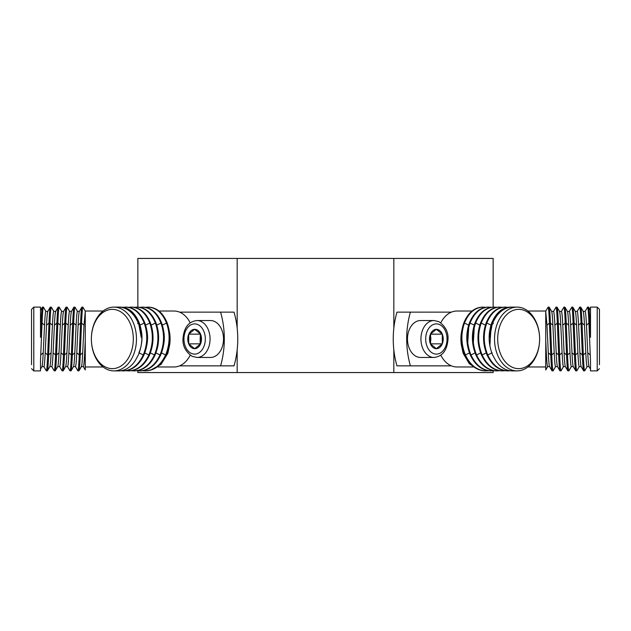 <?xml version="1.0" encoding="UTF-8"?>
<svg xmlns="http://www.w3.org/2000/svg" width="631" height="631" viewBox="0 0 631 631"><rect width="100%" height="100%" fill="white"/><g stroke="black" fill="none" stroke-linecap="round" stroke-linejoin="round"><path stroke-width="0.95" d="M493.142 370.807L493.142 372.566L137.858 372.566L137.858 370.807M493.142 307.116L493.142 258.434L137.858 258.434L137.858 307.116M237.169 258.434L237.169 328.152M237.169 349.85L237.169 372.566M393.831 258.434L393.831 328.152M393.831 349.85L393.831 372.566M527.902 311.028L545.736 311.028L545.736 369.971L547.724 366.54M599.45 364.679L599.45 309.348L599.45 364.679M588.999 366.54L590.498 369.127L590.498 360.482L590.498 370.894L597.21 370.894L597.21 307.108L590.498 307.108L590.498 337.301L589.906 323.056C589.472 312.826 589.031 307.51 588.597 307.108L590.498 310.342M590.498 360.482L588.92 323.056C588.486 312.858 588.045 307.542 587.611 307.108L588.597 307.108M547.637 366.619C547.195 366.248 546.761 361.642 546.32 352.808L545.736 353.313L545.736 369.908L547.637 366.619L549.609 366.619L552.078 370.894L549.522 366.54M553.182 370.752L552.078 370.894C551.636 370.46 551.202 365.144 550.76 354.945L549.443 323.056C549.009 312.858 548.568 307.542 548.134 307.108L549.12 307.108C549.554 307.51 549.995 312.826 550.437 323.056L552.898 325.194C552.464 316.36 552.022 311.753 551.589 311.383L553.561 311.383L556.029 307.108L557.015 307.108C557.449 307.51 557.891 312.826 558.332 323.056L560.793 325.194C560.36 316.36 559.918 311.753 559.484 311.383L561.456 311.383L563.925 307.108L564.911 307.108C565.344 307.51 565.786 312.826 566.228 323.056L568.689 325.194C568.255 316.36 567.813 311.753 567.372 311.383L569.351 311.383L571.82 307.108L572.806 307.108C573.24 307.51 573.682 312.826 574.123 323.056L576.584 325.194C576.15 316.36 575.709 311.753 575.267 311.383L577.247 311.383L579.715 307.108L580.701 307.108C581.135 307.51 581.577 312.826 582.011 323.056L584.48 325.194C584.046 316.36 583.604 311.753 583.162 311.383L585.142 311.383L587.611 307.108L585.055 311.454M553.561 311.383C553.994 311.753 554.436 316.36 554.878 325.194L556.187 352.808C556.629 361.642 557.07 366.248 557.504 366.619L555.532 366.619L553.064 370.894C552.63 370.492 552.188 365.175 551.746 354.945L550.437 323.056M551.668 311.454L549.12 307.108M557.504 366.619L559.973 370.894L557.418 366.54M561.077 370.752L559.973 370.894C559.531 370.46 559.098 365.144 558.656 354.945L557.339 323.056C556.905 312.858 556.463 307.542 556.029 307.108L553.474 311.454M561.456 311.383C561.89 311.753 562.331 316.36 562.773 325.194L564.082 352.808C564.524 361.642 564.966 366.248 565.4 366.619L563.428 366.619L560.959 370.894C560.525 370.492 560.083 365.175 559.642 354.945L558.332 323.056M559.563 311.454L557.015 307.108M565.4 366.619L567.868 370.894L565.313 366.54M568.973 370.752L567.868 370.894C567.427 370.46 566.993 365.144 566.551 354.945L565.234 323.056C564.8 312.858 564.359 307.542 563.925 307.108L561.369 311.454M569.351 311.383C569.785 311.753 570.227 316.36 570.669 325.194L571.978 352.808C572.42 361.642 572.861 366.248 573.295 366.619L571.323 366.619L568.854 370.894C568.421 370.492 567.979 365.175 567.537 354.945L566.228 323.056M567.458 311.454L564.911 307.108M573.295 366.619L575.764 370.894L573.208 366.54M576.868 370.752L575.764 370.894C575.322 370.46 574.888 365.144 574.447 354.945L573.129 323.056C572.696 312.858 572.254 307.542 571.82 307.108L569.265 311.454M577.247 311.383C577.68 311.753 578.122 316.36 578.564 325.194L579.873 352.808C580.315 361.642 580.757 366.248 581.19 366.619L579.219 366.619L576.75 370.894C576.316 370.492 575.874 365.175 575.433 354.945L574.123 323.056M575.354 311.454L572.806 307.108M581.19 366.619L583.659 370.894L581.104 366.54M584.763 370.752L583.659 370.894C583.218 370.46 582.784 365.144 582.342 354.945L581.025 323.056C580.591 312.858 580.149 307.542 579.715 307.108L577.16 311.454M585.142 311.383C585.576 311.753 586.018 316.36 586.459 325.194L587.769 352.808C588.21 361.642 588.652 366.248 589.086 366.619L587.114 366.619L584.645 370.894C584.211 370.492 583.77 365.175 583.328 354.945L582.011 323.056M545.736 311.201L548.134 307.108L545.736 311.178M587.114 366.619C586.672 366.248 586.238 361.642 585.797 352.808L584.48 325.194M590.498 333.065L590.498 337.301M579.219 366.619C578.777 366.248 578.343 361.642 577.901 352.808L576.584 325.194M571.323 366.619C570.881 366.248 570.448 361.642 570.006 352.808L568.689 325.194M563.428 366.619C562.986 366.248 562.552 361.642 562.111 352.808L560.793 325.194M555.532 366.619C555.091 366.248 554.657 361.642 554.215 352.808L552.898 325.194M549.609 366.619C549.175 366.248 548.733 361.642 548.292 352.808L546.982 325.194L545.736 311.438M545.736 314.254L545.736 325.194M546.32 352.808L545.736 340.551M103.098 366.974L85.264 366.974L85.264 311.028L103.098 311.028M31.55 364.679L31.55 309.348L31.55 364.679M45.945 311.454L43.468 307.171L42.403 307.108C41.969 307.51 41.528 312.826 41.094 323.056L40.502 337.301L40.502 307.108L33.79 307.108L33.79 370.894L40.502 370.894L40.502 360.482L40.502 369.127L42.001 366.54M85.264 311.178L82.866 307.108C82.432 307.542 81.991 312.858 81.557 323.056L80.24 354.945C79.798 365.144 79.364 370.46 78.922 370.894L77.818 370.752M77.526 311.454L74.971 307.108L73.906 307.171L71.437 311.454M73.661 323.056L76.122 325.194C76.564 316.36 77.006 311.753 77.439 311.383L74.971 307.108C74.537 307.542 74.095 312.858 73.661 323.056L72.344 354.945C71.902 365.144 71.469 370.46 71.027 370.894L69.923 370.752M69.631 311.454L67.075 307.108L66.01 307.171L63.542 311.454M65.766 323.056L68.227 325.194C68.669 316.36 69.11 311.753 69.544 311.383L67.075 307.108C66.641 307.542 66.2 312.858 65.766 323.056L64.449 354.945C64.007 365.144 63.573 370.46 63.132 370.894L62.027 370.752M61.735 311.454L59.18 307.108L58.115 307.171L55.646 311.454M57.871 323.056L60.331 325.194C60.773 316.36 61.215 311.753 61.649 311.383L59.18 307.108C58.746 307.542 58.304 312.858 57.871 323.056L56.553 354.945C56.112 365.144 55.678 370.46 55.236 370.894L54.132 370.752M53.84 311.454L51.363 307.171L50.22 307.171M49.975 323.056L52.436 325.194C52.878 316.36 53.319 311.753 53.753 311.383L51.285 307.108C50.851 307.542 50.409 312.858 49.975 323.056L48.658 354.945C48.216 365.144 47.782 370.46 47.341 370.894L46.237 370.752M81.478 366.54L78.922 370.894L81.391 366.619L83.363 366.619L85.264 369.908L85.264 366.974M85.264 311.257L82.866 307.108L81.88 307.108L79.332 311.454M81.88 307.108C81.446 307.51 81.005 312.826 80.563 323.056L79.254 354.945C78.812 365.175 78.37 370.492 77.936 370.894L75.468 366.619L73.496 366.619C73.93 366.248 74.371 361.642 74.813 352.808L76.122 325.194M73.582 366.54L71.027 370.894L73.496 366.619M73.985 307.108C73.551 307.51 73.109 312.826 72.668 323.056L71.358 354.945C70.917 365.175 70.475 370.492 70.041 370.894L67.572 366.619L65.6 366.619C66.034 366.248 66.476 361.642 66.918 352.808L68.227 325.194M65.687 366.54L63.132 370.894L65.6 366.619M66.089 307.108C65.656 307.51 65.214 312.826 64.772 323.056L63.463 354.945C63.021 365.175 62.579 370.492 62.146 370.894L59.677 366.619L57.705 366.619C58.139 366.248 58.58 361.642 59.022 352.808L60.331 325.194M57.792 366.54L55.236 370.894L57.705 366.619M58.194 307.108C57.76 307.51 57.318 312.826 56.877 323.056L55.567 354.945C55.126 365.175 54.684 370.492 54.25 370.894L51.781 366.619L49.81 366.619C50.243 366.248 50.685 361.642 51.127 352.808L52.436 325.194M49.896 366.54L47.341 370.894L49.81 366.619M50.299 307.108C49.865 307.51 49.423 312.826 48.989 323.056L47.672 354.945C47.23 365.175 46.789 370.492 46.355 370.894L43.886 366.619L41.914 366.619C42.348 366.248 42.79 361.642 43.231 352.808L44.541 325.194C44.982 316.36 45.424 311.753 45.858 311.383L47.838 311.383C47.396 311.753 46.954 316.36 46.52 325.194L45.203 352.808C44.762 361.642 44.328 366.248 43.886 366.619M45.858 311.383L43.389 307.108C42.955 307.542 42.514 312.858 42.08 323.056L40.502 360.482M42.403 307.108L40.502 310.342M40.502 337.301L40.502 335.085M53.753 311.383L55.733 311.383C55.291 311.753 54.85 316.36 54.416 325.194L53.099 352.808C52.657 361.642 52.223 366.248 51.781 366.619M61.649 311.383L63.628 311.383C63.187 311.753 62.745 316.36 62.311 325.194L60.994 352.808C60.552 361.642 60.119 366.248 59.677 366.619M69.544 311.383L71.516 311.383C71.082 311.753 70.64 316.36 70.207 325.194L68.889 352.808C68.448 361.642 68.014 366.248 67.572 366.619M77.439 311.383L79.411 311.383C78.978 311.753 78.536 316.36 78.102 325.194L76.785 352.808C76.343 361.642 75.909 366.248 75.468 366.619M85.264 311.438L84.018 325.194L82.708 352.808C82.267 361.642 81.825 366.248 81.391 366.619M85.264 325.194L85.264 314.254M85.264 340.551L84.68 352.808C84.238 361.642 83.805 366.248 83.363 366.619M83.276 366.54L85.264 369.971L85.264 353.313L84.68 352.808M158.002 366.974L174.061 366.974A27.977 19.782 -90 0 0 179.598 365.854A27.977 19.782 -90 0 0 190.199 355.182M169.037 345.969L169.818 340.551L169.652 344.952A27.977 19.782 -90 0 0 170.102 338.997A27.977 19.782 -90 0 0 169.353 331.354M122.824 364.679A29.657 20.965 90 0 1 94.185 353.825A29.657 20.965 90 0 1 101.859 313.315A29.657 20.965 90 0 1 130.499 324.176A29.657 20.965 90 0 1 122.824 364.679M113.927 370.894A31.889 22.55 90 0 1 92.142 347.255A31.889 22.55 90 0 1 102.648 311.383A31.889 22.55 90 0 1 113.927 307.108A31.889 22.55 90 0 1 135.704 330.747A31.889 22.55 90 0 1 125.198 366.619A31.889 22.55 90 0 1 113.927 370.894L118.675 370.894A31.889 22.55 -90 0 0 135.342 360.482L138.386 354.945C142.685 344.313 142.992 333.681 139.317 323.056C135.113 312.858 128.913 307.542 120.718 307.108L120.016 307.108C128.227 307.51 134.427 312.826 138.615 323.056L141.194 337.301A31.889 22.55 -90 0 0 118.675 307.108L113.927 307.108M145.501 307.313L148.632 307.108C156.827 307.542 163.027 312.858 167.231 323.056C170.906 333.681 170.599 344.313 166.3 354.945C161.473 365.144 154.65 370.46 145.84 370.894L142.709 370.712M139.916 307.313L142.354 307.108C150.557 307.51 156.756 312.826 160.952 323.056C164.652 333.681 164.344 344.313 160.022 354.945C155.202 365.175 148.388 370.492 139.561 370.894L137.124 370.712M139.301 370.263L140.256 370.894C149.074 370.46 155.889 365.144 160.716 354.945C165.014 344.313 165.322 333.681 161.646 323.056C157.442 312.858 151.243 307.542 143.048 307.108L142.354 307.108L142.054 307.825M134.34 307.313L136.769 307.108C144.972 307.51 151.172 312.826 155.368 323.056C159.067 333.681 158.76 344.313 154.437 354.945C149.618 365.175 142.803 370.492 133.977 370.894L131.54 370.712M133.717 370.263L134.671 370.894C143.489 370.46 150.304 365.144 155.131 354.945C159.43 344.313 159.746 333.681 156.062 323.056C151.858 312.858 145.658 307.542 137.463 307.108L136.769 307.108L136.47 307.825M128.756 307.313L131.185 307.108C139.388 307.51 145.587 312.826 149.784 323.056C153.483 333.681 153.175 344.313 148.853 354.945C144.042 365.175 137.219 370.492 128.393 370.894L125.955 370.712M128.132 370.263L129.095 370.894C137.905 370.46 144.728 365.144 149.555 354.945C153.846 344.313 154.161 333.681 150.486 323.056C146.274 312.858 140.074 307.542 131.879 307.108L131.185 307.108L130.893 307.825M123.171 307.313L125.601 307.108C133.804 307.51 140.003 312.826 144.199 323.056C147.899 333.681 147.591 344.313 143.269 354.945C138.457 365.175 131.634 370.492 122.808 370.894L120.71 370.76M122.611 370.405L123.51 370.894C132.321 370.46 139.143 365.144 143.971 354.945C148.269 344.313 148.577 333.681 144.901 323.056C140.689 312.858 134.49 307.542 126.303 307.108L125.601 307.108L125.309 307.825M119.362 307.123L120 307.163M147.638 307.825L147.93 307.108C156.141 307.51 162.341 312.826 166.529 323.056C170.236 333.681 169.92 344.313 165.598 354.945C160.787 365.175 153.964 370.492 145.138 370.894L144.885 370.263M144.199 323.056L139.837 325.194C142.985 334.398 142.669 343.603 138.907 352.808L143.269 354.945M149.784 323.056L145.422 325.194C148.569 334.398 148.253 343.603 144.491 352.808L148.853 354.945M152.331 329.697L152.292 345.969M157.908 329.697L157.868 345.969M166.529 323.056L162.167 325.194C165.314 334.398 165.006 343.603 161.244 352.808L165.598 354.945M169.652 344.952L167.854 353.313L161.039 364.41L151.195 369.805M190.199 322.812A27.977 19.782 -90 0 0 179.598 312.14A27.977 19.782 -90 0 0 174.061 311.028L159.012 311.028M220.582 312.14L234.03 312.14A71.058 50.243 -90 0 1 234.03 365.854L220.582 365.854A71.058 50.243 -90 0 0 220.582 312.14L179.598 312.14M179.598 365.854L220.582 365.854M210.462 320.532A18.465 13.054 90 0 1 223.516 338.997A18.465 13.054 90 0 1 210.462 357.461L197.006 357.461A18.465 13.054 90 0 0 210.06 338.997A18.465 13.054 90 0 0 197.006 320.532L210.462 320.532M188.701 343.848A9.694 6.854 90 0 1 188.701 334.154A9.694 6.854 90 0 1 194.632 329.311A9.694 6.854 90 0 1 200.571 334.154L201.1 338.997L200.571 343.848A9.694 6.854 90 0 1 194.632 348.691A9.694 6.854 90 0 1 188.701 343.848L188.701 334.154L194.632 329.311L200.571 334.154A9.694 6.854 90 0 1 201.486 338.997A9.694 6.854 90 0 1 200.571 343.848L194.632 348.691L188.701 343.848L200.169 343.848L200.169 338.997A8.392 5.931 90 0 1 200.784 335.298M200.784 342.704A8.392 5.931 90 0 1 200.169 338.997L200.406 333.965M188.701 334.154L200.169 334.154M471.988 311.028L456.939 311.028A27.977 19.782 90 0 0 451.402 312.14A27.977 19.782 90 0 0 440.801 322.812M461.647 331.354A27.977 19.782 90 0 0 460.898 338.997A27.977 19.782 90 0 0 461.348 344.952L461.198 337.041M508.176 364.679A29.657 20.965 -90 0 1 500.501 324.176A29.657 20.965 -90 0 1 529.141 313.315A29.657 20.965 -90 0 1 539.623 338.997A31.889 22.55 -90 0 1 517.073 370.894A31.889 22.55 -90 0 1 505.802 366.619A31.889 22.55 -90 0 1 495.296 330.747A31.889 22.55 -90 0 1 517.073 307.108A31.889 22.55 -90 0 1 528.352 311.383A31.889 22.55 -90 0 1 539.623 338.997A29.657 20.965 -90 0 1 529.141 364.679A29.657 20.965 -90 0 1 508.176 364.679M517.073 307.108L512.325 307.108A31.889 22.55 90 0 0 489.806 337.301L492.385 323.056C496.573 312.826 502.773 307.51 510.984 307.108L510.282 307.108C502.087 307.542 495.887 312.858 491.683 323.056C488.008 333.681 488.315 344.313 492.614 354.945L495.658 360.482A31.889 22.55 90 0 0 512.325 370.894L517.073 370.894M488.291 370.712L485.16 370.894C476.35 370.46 469.527 365.144 464.7 354.945C460.401 344.313 460.094 333.681 463.769 323.056C467.973 312.858 474.173 307.542 482.368 307.108L485.499 307.313M486.115 370.263L485.862 370.894C477.036 370.492 470.213 365.175 465.402 354.945C461.08 344.313 460.764 333.681 464.471 323.056C468.659 312.826 474.859 307.51 483.07 307.108L483.362 307.825M493.876 370.712L490.744 370.894C481.926 370.46 475.111 365.144 470.284 354.945C465.986 344.313 465.678 333.681 469.354 323.056C473.558 312.858 479.757 307.542 487.952 307.108L491.084 307.313M491.699 370.263L491.439 370.894C482.612 370.492 475.798 365.175 470.978 354.945C466.656 344.313 466.348 333.681 470.048 323.056C474.244 312.826 480.443 307.51 488.646 307.108L488.946 307.825M499.46 370.712L496.329 370.894C487.511 370.46 480.696 365.144 475.869 354.945C471.57 344.313 471.254 333.681 474.938 323.056C479.142 312.858 485.342 307.542 493.537 307.108L496.66 307.313M497.283 370.263L497.023 370.894C488.197 370.492 481.382 365.175 476.563 354.945C472.24 344.313 471.933 333.681 475.632 323.056C479.828 312.826 486.028 307.51 494.231 307.108L494.53 307.825M505.045 370.712L501.905 370.894C493.095 370.46 486.272 365.144 481.445 354.945C477.154 344.313 476.839 333.681 480.514 323.056C484.726 312.858 490.926 307.542 499.121 307.108L502.244 307.313M502.868 370.263L502.607 370.894C493.781 370.492 486.958 365.175 482.147 354.945C477.825 344.313 477.517 333.681 481.216 323.056C485.413 312.826 491.612 307.51 499.815 307.108L500.107 307.825M510.29 370.76L507.49 370.894C498.679 370.46 491.857 365.144 487.029 354.945C482.731 344.313 482.423 333.681 486.099 323.056C490.311 312.858 496.51 307.542 504.697 307.108L507.829 307.313M508.389 370.405L508.192 370.894C499.366 370.492 492.543 365.175 487.731 354.945C483.409 344.313 483.101 333.681 486.801 323.056C490.997 312.826 497.196 307.51 505.399 307.108L505.691 307.825M511 307.163L511.638 307.123M489.877 345.969L491.163 325.194L486.801 323.056M484.292 345.969L484.253 329.697M478.708 345.969L478.669 329.697M473.132 345.969L474.409 325.194L470.048 323.056M467.547 345.969L468.833 325.194L464.471 323.056M461.963 345.969L461.182 340.551M478.29 369.49L469.306 363.748L463.146 353.313L461.348 344.952M440.801 355.182A27.977 19.782 90 0 0 451.402 365.854A27.977 19.782 90 0 0 456.939 366.974L472.998 366.974M451.402 312.14L410.418 312.14A71.058 50.243 90 0 0 410.418 365.854L451.402 365.854M410.418 365.854L396.97 365.854A71.058 50.243 90 0 1 396.97 312.14L410.418 312.14M420.538 357.461A18.465 13.054 -90 0 1 407.484 338.997A18.465 13.054 -90 0 1 420.538 320.532L433.994 320.532A18.465 13.054 -90 0 0 420.94 338.997A18.465 13.054 -90 0 0 433.994 357.461L420.538 357.461M430.429 343.848A9.694 6.854 -90 0 1 429.514 338.997A9.694 6.854 -90 0 1 430.429 334.154L436.368 329.311L442.299 334.154L442.299 343.848L436.368 348.691L430.429 343.848L429.9 338.997L430.429 334.154A9.694 6.854 -90 0 1 436.368 329.311A9.694 6.854 -90 0 1 442.299 334.154A9.694 6.854 -90 0 1 442.299 343.848A9.694 6.854 -90 0 1 436.368 348.691A9.694 6.854 -90 0 1 430.429 343.848M430.224 335.298A8.392 5.931 -90 0 1 430.831 338.997A8.392 5.931 -90 0 1 430.224 342.696M430.594 333.965L430.594 344.037M430.831 343.848L442.299 343.848M430.831 334.154L442.299 334.154M587.769 352.808L590.237 354.945M583.328 354.945L585.797 352.808M589.906 323.056L590.498 323.561M586.459 325.194L588.92 323.056M578.564 325.194L581.025 323.056M579.873 352.808L582.342 354.945M575.433 354.945L577.901 352.808M570.669 325.194L573.129 323.056M571.978 352.808L574.447 354.945M567.537 354.945L570.006 352.808M562.773 325.194L565.234 323.056M564.082 352.808L566.551 354.945M559.642 354.945L562.111 352.808M554.878 325.194L557.339 323.056M556.187 352.808L558.656 354.945M551.746 354.945L554.215 352.808M546.982 325.194L549.443 323.056M548.292 352.808L550.76 354.945M40.763 354.945L43.231 352.808M45.203 352.808L47.672 354.945M40.502 323.561L41.094 323.056M42.08 323.056L44.541 325.194M46.52 325.194L48.989 323.056M48.658 354.945L51.127 352.808M54.416 325.194L56.877 323.056M53.099 352.808L55.567 354.945M56.553 354.945L59.022 352.808M62.311 325.194L64.772 323.056M60.994 352.808L63.463 354.945M64.449 354.945L66.918 352.808M70.207 325.194L72.668 323.056M68.889 352.808L71.358 354.945M72.344 354.945L74.813 352.808M78.102 325.194L80.563 323.056M76.785 352.808L79.254 354.945M81.557 323.056L84.018 325.194M80.24 354.945L82.708 352.808M137.582 323.561L138.615 323.056M151.006 325.194L155.368 323.056M150.075 352.808L154.437 354.945M156.591 325.194L160.952 323.056M155.66 352.808L160.022 354.945M166.821 352.808L167.854 353.313M205.32 338.997A15.105 10.68 -90 0 0 194.632 323.892A15.105 10.68 -90 0 0 183.952 338.997A15.105 10.68 -90 0 0 194.632 354.109A15.105 10.68 -90 0 0 205.32 338.997M487.731 354.945L492.093 352.808M492.385 323.056L493.418 323.561M481.216 323.056L485.578 325.194M482.147 354.945L486.509 352.808M475.632 323.056L479.994 325.194M476.563 354.945L480.925 352.808M470.978 354.945L475.34 352.808M465.402 354.945L469.756 352.808M463.146 353.313L464.179 352.808M425.68 338.997A15.105 10.68 90 0 0 436.368 354.109A15.105 10.68 90 0 0 447.048 338.997A15.105 10.68 90 0 0 436.368 323.892A15.105 10.68 90 0 0 425.68 338.997M599.45 309.348L597.21 307.108M584.724 370.823L587.201 366.54M599.45 368.654L597.21 370.894M580.772 307.179L583.249 311.454M576.829 370.823L579.305 366.54M568.933 370.823L571.41 366.54M561.038 370.823L563.515 366.54M553.142 370.823L555.619 366.54M527.902 366.974L545.736 366.974M31.55 368.654L33.79 370.894M46.276 370.823L43.799 366.54M31.55 309.348L33.79 307.108M50.228 307.179L47.751 311.454M54.171 370.823L51.695 366.54M62.067 370.823L59.59 366.54M69.962 370.823L67.485 366.54M77.858 370.823L75.381 366.54M197.006 320.532C188.511 321.518 183.834 327.67 182.966 338.997C182.635 346.111 185.727 351.909 192.242 356.389L197.006 357.461M433.994 357.461C442.489 356.483 447.166 350.331 448.034 338.997C448.365 331.882 445.273 326.085 438.758 321.613L433.994 320.532"/></g></svg>
